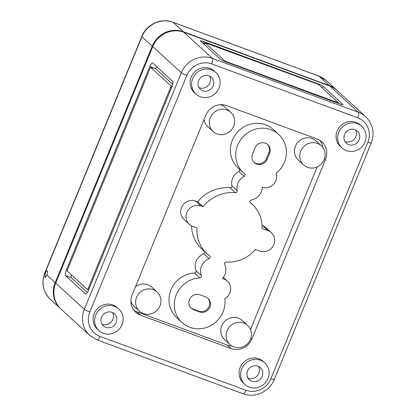 <?xml version="1.0" encoding="UTF-8"?>
<svg xmlns="http://www.w3.org/2000/svg" width="416" height="416" viewBox="0 0 416 416"><rect width="100%" height="100%" fill="white"/><g stroke="black" fill="none" stroke-linecap="round" stroke-linejoin="round"><path stroke-width="0.62" d="M205.66 296.941A8.143 7.722 -47.5 0 1 208.094 298.418A8.143 7.722 -47.5 0 1 209.888 307.117A8.143 7.722 -47.5 0 1 199.519 311.912L193.679 309.759A8.143 7.722 -47.5 0 1 191.251 308.277A8.143 7.722 -47.5 0 1 190.143 298.246A8.143 7.722 -47.5 0 1 199.82 294.788L205.66 296.941M207.698 298.085A8.143 7.722 -47.5 0 1 209.128 306.42A8.143 7.722 -47.5 0 1 198.76 311.215L192.92 309.057A8.143 7.722 -47.5 0 1 190.882 307.913M303.659 164.975L298.324 160.087A13.031 12.355 -47.5 0 1 295.448 146.167A13.031 12.355 -47.5 0 1 315.931 140.868L321.266 145.756A13.031 12.355 -47.5 0 1 324.142 159.671A13.031 12.355 -47.5 0 1 303.659 164.975A13.031 12.355 -47.5 0 1 300.784 151.055A13.031 12.355 -47.5 0 1 321.266 145.756M229.98 344.62L224.645 339.732A13.031 12.355 -47.5 0 1 221.77 325.816A13.031 12.355 -47.5 0 1 242.252 320.518L247.588 325.406A13.031 12.355 -47.5 0 1 250.463 339.321A13.031 12.355 -47.5 0 1 229.98 344.62A13.031 12.355 -47.5 0 1 227.105 330.704A13.031 12.355 -47.5 0 1 247.588 325.406M261.31 191.823A13.031 12.355 -47.5 0 1 251.274 200.028A1.628 1.544 132.5 0 0 250.474 202.873A32.578 30.893 -47.5 0 1 252.377 204.474A32.578 30.893 -47.5 0 1 262.002 228.441L268.117 230.703A11.076 10.504 -47.5 0 1 271.424 232.716A11.076 10.504 -47.5 0 1 273.868 244.54A11.076 10.504 -47.5 0 1 259.771 251.061L255.382 249.444A34.403 32.625 -47.5 0 1 226.252 262.012A1.628 1.544 132.5 0 0 224.624 264.358A13.031 12.355 -47.5 0 1 224.858 274.721A13.031 12.355 -47.5 0 1 222.409 278.626A11.076 10.504 -47.5 0 1 227.38 281.102A11.076 10.504 -47.5 0 1 229.824 292.926A11.076 10.504 -47.5 0 1 224.786 298.636A26.062 24.716 -47.5 0 1 223.028 311.964A26.062 24.716 -47.5 0 1 182.062 322.566A26.062 24.716 -47.5 0 1 176.311 294.731A26.062 24.716 -47.5 0 1 199.893 277.919A1.628 1.544 132.5 0 0 201.38 275.673A13.031 12.355 -47.5 0 1 209.056 258.612A1.628 1.544 132.5 0 0 209.529 255.845A34.403 32.625 -47.5 0 1 207.132 253.859A34.403 32.625 -47.5 0 1 197.007 227.906L192.618 226.288A11.076 10.504 -47.5 0 1 189.311 224.276A11.076 10.504 -47.5 0 1 187.808 210.636A11.076 10.504 -47.5 0 1 200.97 205.93L203.055 206.695A36.842 34.939 -47.5 0 1 235.435 192.65A1.628 1.544 132.5 0 0 237.208 190.668A13.031 12.355 -47.5 0 1 244.109 176.363A1.628 1.544 132.5 0 0 244.457 173.716A26.062 24.716 -47.5 0 1 243.464 172.858A26.062 24.716 -47.5 0 1 237.713 145.023A26.062 24.716 -47.5 0 1 278.673 134.425A26.062 24.716 -47.5 0 1 284.424 162.256A26.062 24.716 -47.5 0 1 276.224 173.207A11.076 10.504 -47.5 0 1 275.876 180.648A11.076 10.504 -47.5 0 1 262.293 187.34A13.031 12.355 -47.5 0 1 261.31 191.823M243.464 172.858L238.129 167.97A26.062 24.716 -47.5 0 1 232.378 140.135A26.062 24.716 -47.5 0 1 273.338 129.537L278.673 134.425M189.311 224.276L183.976 219.388A11.076 10.504 -47.5 0 1 182.473 205.748A11.076 10.504 -47.5 0 1 195.634 201.042L197.72 201.807A36.842 34.939 -47.5 0 1 230.1 187.762A1.628 1.544 132.5 0 0 231.873 185.78A13.031 12.355 -47.5 0 1 238.774 171.48A1.628 1.544 132.5 0 0 239.408 169.14M182.062 322.566L176.727 317.678A26.062 24.716 -47.5 0 1 170.976 289.843A26.062 24.716 -47.5 0 1 194.558 273.031A1.628 1.544 132.5 0 0 196.045 270.785A13.031 12.355 -47.5 0 1 203.72 253.724A1.628 1.544 132.5 0 0 204.693 251.628M220.199 104.707A13.031 12.355 -47.5 0 1 225.425 107.479L230.76 112.367A13.031 12.355 -47.5 0 1 233.636 126.282A13.031 12.355 -47.5 0 1 213.153 131.586A13.031 12.355 -47.5 0 1 210.278 117.666A13.031 12.355 -47.5 0 1 230.76 112.367M135.403 286.92A13.031 12.355 -47.5 0 1 151.746 287.128L157.082 292.016A13.031 12.355 -47.5 0 1 159.957 305.932A13.031 12.355 -47.5 0 1 139.474 311.23A13.031 12.355 -47.5 0 1 136.599 297.315A13.031 12.355 -47.5 0 1 157.082 292.016M341.962 147.961L340.439 146.567A14.659 13.9 -47.5 0 1 337.199 130.91A14.659 13.9 -47.5 0 1 360.24 124.946L361.769 126.344A14.659 13.9 -47.5 0 1 365.004 142.002A14.659 13.9 -47.5 0 1 341.962 147.961A14.659 13.9 -47.5 0 1 338.728 132.304A14.659 13.9 -47.5 0 1 361.769 126.344M244.951 384.498L243.428 383.105A14.659 13.9 -47.5 0 1 240.188 367.448A14.659 13.9 -47.5 0 1 263.229 361.483L264.758 362.882A14.659 13.9 -47.5 0 1 267.992 378.539A14.659 13.9 -47.5 0 1 244.951 384.498A14.659 13.9 -47.5 0 1 241.717 368.841A14.659 13.9 -47.5 0 1 264.758 362.882M195.983 94.11L194.459 92.711A14.659 13.9 -47.5 0 1 191.225 77.054A14.659 13.9 -47.5 0 1 214.266 71.094L215.79 72.488A14.659 13.9 -47.5 0 1 219.024 88.145A14.659 13.9 -47.5 0 1 195.983 94.11A14.659 13.9 -47.5 0 1 192.748 78.452A14.659 13.9 -47.5 0 1 215.79 72.488M98.972 330.647L97.448 329.248A14.659 13.9 -47.5 0 1 94.214 313.591A14.659 13.9 -47.5 0 1 117.255 307.632L118.778 309.026A14.659 13.9 -47.5 0 1 122.013 324.683A14.659 13.9 -47.5 0 1 98.972 330.647A14.659 13.9 -47.5 0 1 95.737 314.99A14.659 13.9 -47.5 0 1 118.778 309.026M258.575 366.48A8.273 7.847 -47.5 0 1 258.835 373.282A8.273 7.847 -47.5 0 1 247.998 378.03M262.153 376.381A8.143 7.722 -47.5 0 1 249.501 379.829A8.143 7.722 -47.5 0 1 247.556 370.999A8.143 7.722 -47.5 0 1 260.499 367.822A8.143 7.722 -47.5 0 1 262.153 376.381M112.601 312.629A8.273 7.847 -47.5 0 1 112.861 319.431A8.273 7.847 -47.5 0 1 102.019 324.178M116.173 322.53A8.143 7.722 -47.5 0 1 103.527 325.978A8.143 7.722 -47.5 0 1 101.577 317.143A8.143 7.722 -47.5 0 1 114.525 313.971A8.143 7.722 -47.5 0 1 116.173 322.53M209.612 76.092A8.273 7.847 -47.5 0 1 209.872 82.893A8.273 7.847 -47.5 0 1 199.03 87.641M213.184 85.992A8.143 7.722 -47.5 0 1 200.538 89.44A8.143 7.722 -47.5 0 1 198.588 80.605A8.143 7.722 -47.5 0 1 211.536 77.433A8.143 7.722 -47.5 0 1 213.184 85.992M355.586 129.943A8.273 7.847 -47.5 0 1 355.846 136.744A8.273 7.847 -47.5 0 1 345.01 141.492M359.164 139.844A8.143 7.722 -47.5 0 1 346.512 143.291A8.143 7.722 -47.5 0 1 344.562 134.462A8.143 7.722 -47.5 0 1 357.51 131.284A8.143 7.722 -47.5 0 1 359.164 139.844M55.728 283.13A24.435 23.171 132.5 0 0 61.121 309.223L89.705 335.405A24.435 23.171 -47.5 0 1 84.313 309.317L55.728 283.13L152.74 46.592A24.435 23.171 -47.5 0 1 183.846 32.214L329.826 86.065A24.435 23.171 -47.5 0 1 337.121 90.506L365.7 116.693A24.435 23.171 -47.5 0 0 358.405 112.252A4.888 1.446 110.2 0 1 357.708 117.79A19.547 18.538 -47.5 0 1 367.858 142.22L270.847 378.758A19.547 18.538 132.5 0 1 245.96 390.26A4.888 1.446 110.2 0 1 243.126 393.796C254.826 398.44 269.625 391.596 274.222 379.564A4.888 0.562 -157.7 0 1 270.847 378.758M66.295 270.15A4.888 1.446 -69.8 0 0 65.598 275.694L85.41 293.847A4.888 1.446 -69.8 0 0 85.561 293.94A4.888 1.446 -69.8 0 0 88.4 290.404L171.902 86.798A4.888 1.446 -69.8 0 0 172.598 81.26L152.781 63.107A4.888 1.446 -69.8 0 0 152.63 63.014A4.888 1.446 -69.8 0 0 149.796 66.55L66.295 270.15L67.345 270.54M325.536 159.354L251.857 339.004A16.286 15.449 -47.5 0 1 231.119 348.587L140.613 315.198A16.286 15.449 -47.5 0 1 135.751 312.239A16.286 15.449 -47.5 0 1 132.153 294.84L205.837 115.196A16.286 15.449 -47.5 0 1 226.574 105.607L317.08 138.996A16.286 15.449 -47.5 0 1 321.942 141.96A16.286 15.449 -47.5 0 1 325.536 159.354L324.568 158.47M267.14 159.328A8.143 7.722 -47.5 0 1 254.337 162.64A8.143 7.722 -47.5 0 1 252.543 153.941L254.998 147.956A8.143 7.722 -47.5 0 1 267.8 144.643A8.143 7.722 -47.5 0 1 269.594 153.338L267.14 159.328L266.38 158.631A8.143 7.722 -47.5 0 1 253.973 162.276M339.68 103.886A4.888 0.562 22.3 0 0 343.06 104.692A4.888 0.562 22.3 0 0 342.919 104.452L323.102 86.299A4.888 0.562 22.3 0 0 317.58 83.637L203.715 41.631A4.888 0.562 22.3 0 0 200.34 40.82A4.888 0.562 22.3 0 0 200.481 41.059L220.298 59.218A4.888 0.562 22.3 0 0 225.82 61.88L339.68 103.886M319.883 140.379A16.286 15.449 -47.5 0 1 322.816 147.493M317.195 166.904L250.494 329.54M231.847 346.018A16.286 15.449 -47.5 0 1 227.308 345.098L136.802 311.709A16.286 15.449 -47.5 0 1 133.999 310.32M213.153 131.586L207.818 126.698A13.031 12.355 -47.5 0 1 204.069 119.491M139.474 311.23L134.139 306.342A13.031 12.355 -47.5 0 1 130.92 301.382M207.132 253.859L201.796 248.971A34.403 32.625 -47.5 0 1 191.589 225.841M262.018 225.529L262.782 225.815A11.076 10.504 -47.5 0 1 266.089 227.828L271.424 232.716M197.72 201.807L203.055 206.695M203.003 43.373L203.715 41.631M204.396 43.602L203.102 43.124L204.246 44.174L204.859 42.676L224.676 60.83L226.517 61.719L338.588 102.918L318.724 84.682L316.883 83.793L204.859 42.676M204.812 42.598L204.246 44.174M71.344 274.778A4.888 1.446 -69.8 0 0 71.438 277.846L87.365 292.443M156.671 66.664A4.888 1.446 -69.8 0 0 155.636 68.702L151.258 67.09L151.039 67.621M149.796 66.55L151.258 67.09L152.402 68.136A1.628 0.484 -69.8 0 0 152.35 68.104A1.628 0.484 -69.8 0 0 152.292 68.094M67.673 269.355A1.628 0.484 -69.8 0 0 67.439 271.201L87.256 289.354A1.628 0.484 -69.8 0 0 87.303 289.385A1.628 0.484 -69.8 0 0 88.249 288.205L170.524 87.599A1.628 0.484 -69.8 0 0 170.758 85.753L150.94 67.6A1.628 0.484 -69.8 0 0 150.894 67.569A1.628 0.484 -69.8 0 0 149.947 68.744L67.673 269.355M155.636 68.702L172.687 84.328M267.405 144.305A8.143 7.722 -47.5 0 1 268.835 152.641L266.38 158.631M46.888 275.028L45.042 277.706L45.214 273.494A3.583 1.061 -69.8 0 1 47.289 270.899A3.583 1.061 -69.8 0 1 46.888 275.028L55.198 282.641A24.435 23.171 132.5 0 0 60.59 308.734A24.435 23.171 132.5 0 0 60.856 308.974M336.851 90.267A24.435 23.171 132.5 0 0 336.586 90.017A24.435 23.171 132.5 0 0 329.29 85.576L319.004 76.154A4.888 1.446 -69.8 0 0 318.854 76.06L172.874 22.204C161.174 17.56 146.375 24.404 141.778 36.436A4.888 0.562 22.3 0 0 141.918 36.676L44.907 273.213L45.214 273.494M183.316 31.725L173.025 22.298A24.435 23.171 -47.5 0 0 141.918 36.676L152.209 46.103A24.435 23.171 -47.5 0 1 183.316 31.725L329.29 85.576M152.209 46.103L55.198 282.641M231.873 185.78L237.208 190.668M196.045 270.785L201.38 275.673M194.558 273.031L199.893 277.919M183.846 32.214L212.43 58.401A24.435 23.171 132.5 0 0 181.324 72.779L84.313 309.317A4.888 0.562 -157.7 0 0 89.835 311.979L186.846 75.442A4.888 0.562 -157.7 0 1 181.324 72.779L152.74 46.592M245.96 390.26L99.986 336.404A19.547 18.538 -47.5 0 1 89.835 311.979M329.826 86.065L358.405 112.252L212.43 58.401A4.888 1.446 110.2 0 1 211.728 63.939L357.708 117.79M211.728 63.939A19.547 18.538 132.5 0 0 186.846 75.442M250.89 338.114L251.857 339.004M227.308 345.098L231.119 348.587M136.802 311.709L140.613 315.198M262.782 225.815L268.117 230.703M203.72 253.724L209.056 258.612M195.634 201.042L200.97 205.93M230.1 187.762L235.435 192.65M238.774 171.48L244.109 176.363M342.789 104.764L342.919 104.452M317.424 84.011L317.58 83.637M322.384 88.041L323.102 86.299M337.308 103.012L337.459 102.648M226.366 62.083L226.517 61.719M224.463 61.35L224.676 60.83M71.438 277.846L65.598 275.694M85.738 293.966L85.41 293.847M152.402 68.136L150.94 67.6M172.115 86.252L170.758 85.753M171.434 87.937L170.524 87.599M89.159 288.543L88.249 288.205M198.76 311.215L199.519 311.912M192.92 309.057L193.679 309.759M268.835 152.641L269.594 153.338M274.222 379.564L371.233 143.026A4.888 0.562 -157.7 0 1 367.858 142.22M99.986 336.404A4.888 1.446 110.2 0 1 97.146 339.94L243.126 393.796M141.778 36.436L44.767 272.974A4.888 0.562 22.3 0 0 44.907 273.213A24.435 23.171 132.5 0 0 50.3 299.307L60.59 308.734M172.874 22.204A4.888 1.446 -69.8 0 1 173.025 22.298L319.004 76.154A24.435 23.171 132.5 0 1 326.295 80.595L318.854 76.06M223.371 277.425L227.38 281.102M250.042 202.332L252.377 204.474M338.385 103.407L338.588 102.918M152.35 68.104L150.894 67.569M88.618 289.869L87.303 289.385M371.233 143.026C374.858 132.912 373.017 124.134 365.7 116.693M89.705 335.405L97.146 339.94M50.3 299.307C42.983 291.866 41.142 283.088 44.767 272.974M326.295 80.595L336.586 90.017"/></g></svg>
